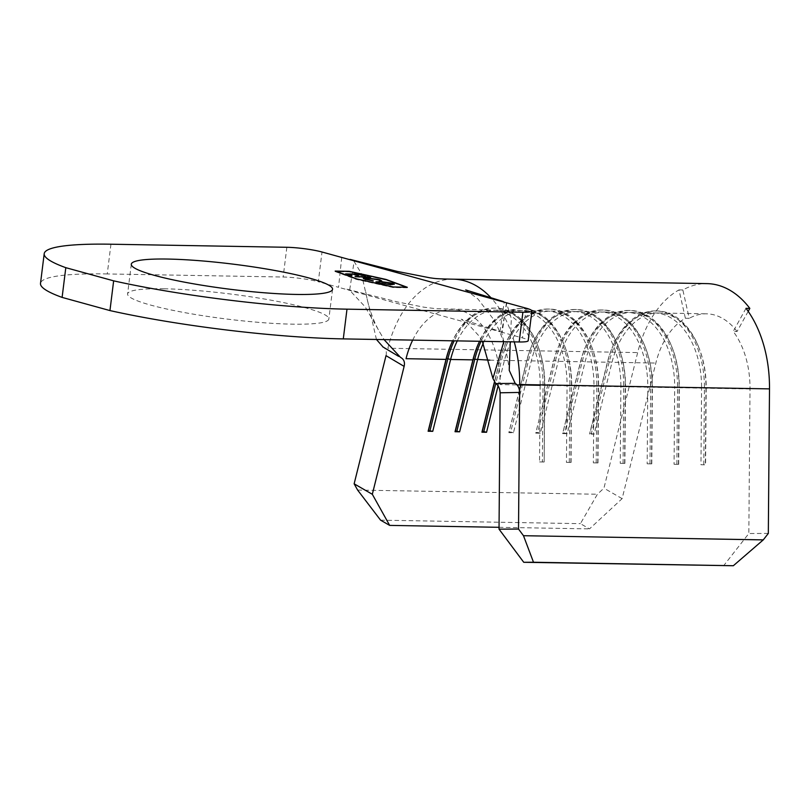 <?xml version="1.0" encoding="UTF-8"?>
<svg xmlns="http://www.w3.org/2000/svg" width="810" height="810" viewBox="0 0 810 810"><rect width="100%" height="100%" fill="white"/><g stroke="black" fill="none" stroke-linecap="round" stroke-linejoin="round"><path stroke-width="0.61" stroke-dasharray="4.05 3.04" d="M163.954 288.785A101.402 12.646 -172.9 0 1 271.704 300.308A101.402 12.646 -172.9 0 1 328.85 319.008A101.402 12.646 -172.9 0 1 292.491 324.162A101.402 12.646 -172.9 0 1 184.741 312.64A101.402 12.646 -172.9 0 1 127.595 293.939A101.402 12.646 -172.9 0 1 163.954 288.785M685.371 318.269L679.013 289.889A105.685 68.212 -89 0 0 637.662 352.593L603.936 488.177L597.395 494.242L580.416 523.655L589.508 528.889L622.12 498.646L655.837 363.062A75.482 48.721 91 0 1 685.371 318.269L689.219 318.34L682.85 289.96A105.685 68.212 91 0 1 706.968 283.621M622.12 498.646L603.936 488.177M745.99 308.326L733.222 331.442A75.482 48.721 91 0 1 750.009 388.972L748.835 533.517L723.593 565.785M768.326 533.415L748.835 533.517M499.051 527.31L589.508 528.889M519.423 390.086L508.832 432.661L513.449 432.742L531.319 360.885A75.482 48.721 -89 0 1 578.077 311.567A75.482 48.721 -89 0 1 618.637 347.409A75.482 48.721 -89 0 1 625.492 386.795L647.777 387.19A75.482 48.721 -89 0 0 600.372 311.961A75.482 48.721 -89 0 0 558.586 346.366A75.482 48.721 -89 0 0 553.615 361.27L535.734 433.137L540.351 433.218L558.222 361.351A75.482 48.721 -89 0 1 604.979 312.042A75.482 48.721 -89 0 1 645.54 347.885A75.482 48.721 -89 0 1 652.394 387.271L674.679 387.656A75.482 48.721 -89 0 0 627.274 312.427A75.482 48.721 -89 0 0 585.488 346.832A75.482 48.721 -89 0 0 580.517 361.746L562.636 433.603L567.253 433.684L585.124 361.827A75.482 48.721 -89 0 1 631.881 312.508A75.482 48.721 -89 0 1 672.442 348.351A75.482 48.721 -89 0 1 679.296 387.737L701.581 388.132L700.964 464.737L705.581 464.818L706.198 388.213A75.482 48.721 -89 0 0 699.344 348.816A75.482 48.721 -89 0 0 658.783 312.984A75.482 48.721 -89 0 0 612.026 362.293L594.155 434.16L589.862 433.401L589.538 434.079L594.155 434.16M750.009 388.972L701.581 388.132A75.482 48.721 -89 0 0 654.176 312.903A75.482 48.721 -89 0 0 612.39 347.298A75.482 48.721 -89 0 0 607.419 362.212L589.538 434.079M498.079 385.894L504.417 360.42A75.482 48.721 -89 0 1 551.175 311.101A75.482 48.721 -89 0 1 591.735 346.943A75.482 48.721 -89 0 1 598.59 386.329L620.875 386.714A75.482 48.721 -89 0 0 573.47 311.485A75.482 48.721 -89 0 0 531.684 345.89A75.482 48.721 -89 0 0 526.713 360.804L520.698 384.973M483.307 343.207A75.482 48.721 -89 0 1 524.272 310.635A75.482 48.721 -89 0 1 564.833 346.467A75.482 48.721 -89 0 1 571.688 385.864L593.973 386.248A75.482 48.721 -89 0 0 546.568 311.02A75.482 48.721 -89 0 0 504.782 345.425A75.482 48.721 -89 0 0 499.81 360.339L494.323 382.381M457.265 340.888A75.482 48.721 -89 0 1 497.37 310.159A75.482 48.721 -89 0 1 537.931 346.002A75.482 48.721 -89 0 1 544.786 385.388L567.071 385.783A75.482 48.721 -89 0 0 519.666 310.554A75.482 48.721 -89 0 0 479.56 341.273M540.169 385.307L539.551 461.923L544.168 462.004L544.786 385.388L540.169 385.307A75.482 48.721 -89 0 0 492.763 310.078A75.482 48.721 -89 0 0 452.658 340.808M748.197 311.364L737.059 331.503L733.222 331.442M737.059 331.503A75.482 48.721 -89 0 0 706.442 313.814A75.482 48.721 -89 0 0 689.219 318.34M380.578 520.162L580.416 523.655M571.07 462.469L571.445 385.823L567.071 385.783L566.453 462.388L571.07 462.469L566.453 462.388M597.972 462.935L598.59 386.329L596.818 386.269L593.973 386.248L593.355 462.854L597.972 462.935L593.355 462.854M624.874 463.411L625.492 386.795L623.72 386.734L620.875 386.714L620.258 463.33L624.874 463.411L620.258 463.33M651.777 463.877L652.394 387.271L650.622 387.21L647.777 387.19L647.16 463.796L651.777 463.877L647.16 463.796M678.679 464.353L679.296 387.737L677.524 387.676L674.679 387.656L674.062 464.272L678.679 464.353L674.062 464.272M682.85 289.96L679.013 289.889M357.615 490.06L597.395 494.242M699.344 348.816L698.919 347.733A77.497 50.017 -89 0 1 705.956 388.172L705.338 464.788L703.799 464.758L704.417 388.152A77.497 50.017 -89 0 0 655.746 310.908A77.497 50.017 -89 0 0 612.846 346.234A77.497 50.017 -89 0 0 607.743 361.543L589.862 433.401M698.919 347.733A77.497 50.017 -89 0 0 657.285 310.939A77.497 50.017 -89 0 0 609.282 361.574L591.401 433.431M703.799 464.758L700.964 464.737M676.897 464.292L677.524 387.676A77.497 50.017 -89 0 0 628.844 310.443A77.497 50.017 -89 0 0 585.944 345.759A77.497 50.017 -89 0 0 580.841 361.078L562.636 433.603M678.436 464.312L679.053 387.707A77.497 50.017 -89 0 0 672.016 347.267A77.497 50.017 -89 0 0 630.383 310.473A77.497 50.017 -89 0 0 582.38 361.098L564.499 432.965L562.97 432.935M567.253 433.684L564.499 432.965M649.995 463.816L650.622 387.21A77.497 50.017 -89 0 0 601.941 309.977A77.497 50.017 -89 0 0 559.042 345.293A77.497 50.017 -89 0 0 553.939 360.602L535.734 433.137M651.534 463.846L652.151 387.241A77.497 50.017 -89 0 0 645.114 346.791A77.497 50.017 -89 0 0 603.48 309.997A77.497 50.017 -89 0 0 555.478 360.632L537.597 432.489L536.068 432.469M540.351 433.218L537.597 432.489M623.092 463.35L623.72 386.734A77.497 50.017 -89 0 0 575.039 309.501A77.497 50.017 -89 0 0 532.15 344.827A77.497 50.017 -89 0 0 527.037 360.136L520.86 384.973M519.494 390.46L508.832 432.661M624.631 463.371L625.249 386.765A77.497 50.017 -89 0 0 618.212 346.326A77.497 50.017 -89 0 0 576.578 309.531A77.497 50.017 -89 0 0 528.576 360.156L510.695 432.024L509.166 431.993M513.449 432.742L510.695 432.024M596.19 462.875L596.818 386.269A77.497 50.017 -89 0 0 548.137 309.035A77.497 50.017 -89 0 0 505.248 344.351A77.497 50.017 -89 0 0 500.134 359.66L494.444 382.522M597.729 462.905L598.347 386.299A77.497 50.017 -89 0 0 591.31 345.86A77.497 50.017 -89 0 0 549.676 309.055A77.497 50.017 -89 0 0 501.673 359.691L495.73 383.565M570.827 462.439L571.445 385.823A77.497 50.017 -89 0 0 564.408 345.384A77.497 50.017 -89 0 0 522.774 308.59A77.497 50.017 -89 0 0 481.049 341.304M569.288 462.409L569.916 385.803A77.497 50.017 -89 0 0 521.235 308.559A77.497 50.017 -89 0 0 478.345 343.885A77.497 50.017 -89 0 0 478.113 344.422M544.168 462.004L544.543 385.358A77.497 50.017 -89 0 0 537.506 344.918A77.497 50.017 -89 0 0 495.872 308.124A77.497 50.017 -89 0 0 454.147 340.838M543.925 461.963L542.386 461.943L543.014 385.327A77.497 50.017 -89 0 0 494.333 308.094A77.497 50.017 -89 0 0 451.443 343.41A77.497 50.017 -89 0 0 451.21 343.956M542.386 461.943L539.551 461.923M503.84 341.699L501.562 332.039L506.675 303.446L511.343 318.674L510.259 341.81M376.437 339.481L361.341 273.466L354.122 261.458L349.626 290.223L365.178 306.858L384.051 339.613M386.016 355.641C386.907 351.651 385.925 348.766 383.069 347.004L400.464 357.342M341.729 257.438L338.539 287.307L318.31 281.738L322.016 252.011M110.95 244.215L107.254 273.942L283.146 277.02A25.161 3.139 -172.9 0 1 318.31 281.738M506.432 302.758L502.22 332.353L522.45 337.922A25.161 3.139 -172.9 0 1 528.201 340.696M107.254 273.942A186.199 23.227 7.1 0 0 40.5 283.409M335.117 271.563L356.37 279.409L393.174 287.54L407.238 287.783L385.985 279.936L349.181 271.806L335.178 271.067M385.59 279.926L349.191 271.887L335.745 271.654L356.764 279.42L393.164 287.459L406.61 287.692L385.651 279.43M354.527 274.509L359.012 274.59L365.31 276.321L358.627 274.843L354.496 274.772L359.792 276.23L353.109 274.742L347.935 274.651L351.854 276.089L345.617 273.861M345.556 274.357L347.551 274.387M347.976 274.398L354.102 274.509M367.527 276.939L370.514 278.113L355.003 276.959L367.102 276.929M367.082 277.162L364.702 275.997M364.642 276.493L366.039 276.372M366.019 276.524L367.122 276.817M365.108 278.427L379.688 280.108M381.733 281.475L380.113 280.726M378.29 279.652L380.052 281.222L380.265 280.564M378.229 280.149L367.649 278.195M367.588 278.691L364.935 279.055M365.148 279.318L366.94 279.784M366.92 279.966L373.187 280.827M373.228 281.333L365.614 279.45M365.543 279.946L363.315 278.549M377.713 281.89L379.161 281.657M379.131 281.88L392.07 283.52M394.116 284.371L390.997 284.614M390.936 285.11L378.067 282.882M378.007 283.378L376.073 282.123M377.723 282.781L389.934 284.837L392.455 284.604M392.567 284.472L390.734 283.591L380.143 282.153L377.541 282.528M489.827 360.156L499.81 360.339L500.134 359.66L504.417 360.42L526.713 360.804L527.037 360.136L528.576 360.156L531.319 360.885L553.615 361.27L553.939 360.602L558.222 361.351L580.517 361.746L580.841 361.078L582.38 361.098L585.124 361.827L607.419 362.212L607.743 361.543L612.026 362.293L655.837 363.062M412.685 340.109A75.482 48.721 91 0 1 452.79 309.38A75.482 48.721 91 0 1 500.205 384.608L517.023 384.902M453.317 279.187A105.685 68.212 -89 0 0 387.858 348.229L637.662 352.593M514.239 341.881A105.685 68.212 -89 0 0 491.305 298.1M502.22 332.353L338.539 287.307M286.851 247.283L283.146 277.02M526.156 308.185L522.45 337.922M332.556 289.281L328.85 319.008M497.37 310.159L519.666 310.554M346.893 289.2L397.467 301.948L423.893 307.182L436.074 308.701L492.763 310.078M524.272 310.635L546.568 311.02M551.175 311.101L573.47 311.485M578.077 311.567L600.372 311.961M604.979 312.042L627.274 312.427M631.881 312.508L654.176 312.903M658.783 312.984L706.442 313.814M657.285 310.939L655.746 310.908M612.39 347.298L612.846 346.234M630.383 310.473L628.844 310.443M672.442 348.351L672.016 347.267M585.488 346.832L585.944 345.759M603.48 309.997L601.941 309.977M645.54 347.885L645.114 346.791M558.586 346.366L559.042 345.293M576.578 309.531L575.039 309.501M618.637 347.409L618.212 346.326M531.684 345.89L532.15 344.827M549.676 309.055L548.137 309.035M591.735 346.943L591.31 345.86M504.782 345.425L505.248 344.351M522.774 308.59L521.235 308.559M564.833 346.467L564.408 345.384M477.88 344.949L478.345 343.885M495.872 308.124L494.333 308.094M537.931 346.002L537.506 344.918M450.978 344.483L451.443 343.41M482.294 341.324L478.943 335.887L467.279 323.17L461.214 319.18L499.851 331.29M365.755 291.873C368.145 306.301 372.752 319.687 379.566 332.049M465.669 289.919L477.93 298.961L493.928 319.828C502.2 334.773 507.303 351.621 509.227 370.362M131.301 264.212L127.595 293.939M383.292 347.136L401.193 357.736M500.013 331.411L504.225 301.846"/><path stroke-width="1.21" d="M167.65 259.058A101.402 12.646 -172.9 0 1 275.41 270.58A101.402 12.646 -172.9 0 1 332.556 289.281A101.402 12.646 -172.9 0 1 296.197 294.435A101.402 12.646 -172.9 0 1 188.446 282.903A101.402 12.646 -172.9 0 1 131.301 264.212A101.402 12.646 -172.9 0 1 167.65 259.058M380.113 280.726L378.29 279.652L367.649 278.195L365.006 278.559L373.288 280.837L365.614 279.45L363.356 278.225L366.738 277.921L379.738 279.693L381.793 280.989L380.204 281.06M345.617 273.861L359.073 274.094L365.371 275.825L358.698 274.347L354.557 274.276L358.476 275.704L353.18 274.246L348.006 274.165L351.915 275.592L345.617 273.861M385.651 279.43L349.262 271.391L335.806 271.158L356.825 278.923L393.225 286.963L406.671 287.196L385.651 279.43M367.143 276.676L370.575 277.617L355.063 276.463L367.102 276.929M379.191 281.384L392.121 283.105L394.349 284.148L390.997 284.614L378.067 282.882L375.901 281.86L379.161 281.657M523.483 535.704L533.496 562.241L523.746 562.292L499.031 529.153L518.521 529.051L523.483 535.704L763.263 539.885L768.326 533.415L769.5 388.881A105.685 68.212 -89 0 0 745.99 308.326L749.837 308.397L748.197 311.364M372.317 494.282L404.119 366.383L386.016 355.661L354.142 483.813L372.317 494.282L389.661 525.396L499.051 527.31M520.698 384.973L519.423 390.086M498.079 385.894L486.547 432.277L483.793 431.548L482.264 431.527L481.93 432.196L486.547 432.277M494.323 382.381L481.93 432.196M483.307 343.207A75.482 48.721 -89 0 0 477.515 359.944L459.645 431.811L455.362 431.052L455.028 431.73L459.645 431.811M479.56 341.273A75.482 48.721 -89 0 0 477.88 344.949A75.482 48.721 -89 0 0 472.908 359.863L455.028 431.73M457.265 340.888A75.482 48.721 -89 0 0 450.613 359.478L432.742 431.335L428.46 430.586L428.125 431.254L432.742 431.335M452.658 340.808A75.482 48.721 -89 0 0 450.978 344.483A75.482 48.721 -89 0 0 446.006 359.397L428.125 431.254M404.129 366.373L404.119 366.383C405.111 362.161 403.886 359.154 400.464 357.342L384.051 339.613M389.661 525.396L380.578 520.162L357.615 490.06L354.142 483.813M523.746 562.292L733.333 565.734L763.263 539.885M518.521 529.051L519.635 392.425L500.134 392.799L499.031 529.153M533.496 562.241L733.333 565.734M500.134 392.799C499.78 388.223 498.302 385.145 495.71 383.555L515.18 383.363C517.944 385.084 519.423 388.101 519.635 392.415L519.635 392.425M491.305 298.1A105.685 68.212 -89 0 0 453.317 279.187L706.968 283.621A105.685 68.212 91 0 1 749.837 308.397M520.86 384.973L519.494 390.46M494.444 382.522L482.264 431.527M495.73 383.565L483.793 431.548M478.113 344.422A77.497 50.017 -89 0 0 473.232 359.194L455.362 431.052M481.049 341.304A77.497 50.017 -89 0 0 474.771 359.225L456.891 431.082M451.21 343.956A77.497 50.017 -89 0 0 446.33 358.729L428.46 430.586M454.147 340.838A77.497 50.017 -89 0 0 447.869 358.749L429.988 430.616M495.71 383.555L492.946 378.493L503.84 341.699M515.18 383.363L509.227 370.362L510.259 341.81M383.069 347.004L376.437 339.481M341.729 257.438L322.016 252.011A25.161 3.139 7.1 0 0 286.851 247.283L110.95 244.215A186.199 23.227 7.1 0 0 44.206 253.682A186.199 23.227 7.1 0 0 65.802 267.675L113.653 280.847A186.199 23.227 7.1 0 0 346.994 309.167L522.885 312.245A25.161 3.139 7.1 0 0 531.907 310.959A25.161 3.139 7.1 0 0 526.156 308.185L341.729 257.438M44.206 253.682L40.5 283.409A186.199 23.227 7.1 0 0 62.107 297.402L109.947 310.574A186.199 23.227 7.1 0 0 343.288 338.894L519.18 341.972L522.885 312.245M335.178 271.067L356.43 278.913L393.235 287.044L407.298 287.287L386.046 279.44L349.242 271.309L335.178 271.067M531.907 310.959L528.201 340.696A25.161 3.139 -172.9 0 1 519.18 341.972M113.653 280.847L109.947 310.574M62.107 297.402L65.802 267.675M379.677 280.189L381.733 281.475M365.006 278.559L365.148 279.318M363.437 278.65L365.108 278.427M392.394 283.692L394.116 284.371M376.073 282.123L377.713 281.89M389.964 284.583L392.627 283.976L390.795 283.095L380.204 281.657L377.602 282.032L377.723 282.781M392.455 284.604L392.627 283.976M379.374 283.206L389.995 284.34M377.602 282.032L379.414 282.892M412.685 340.109A75.482 48.721 91 0 0 406.033 358.698L446.006 359.397L446.33 358.729L447.869 358.749L450.613 359.478L472.908 359.863L473.232 359.194L489.827 360.156M517.023 384.902L540.169 385.307M514.239 341.881A105.685 68.212 -89 0 1 519.696 384.517L769.5 388.881M346.994 309.167L343.288 338.894M492.946 378.493L482.294 341.324M382.674 346.781L398.631 356.349M453.317 279.187C434.828 278.812 435.638 278.549 430.009 277.83L397.376 271.441L350.112 259.392M503.293 301.543L465.689 289.929"/></g></svg>
